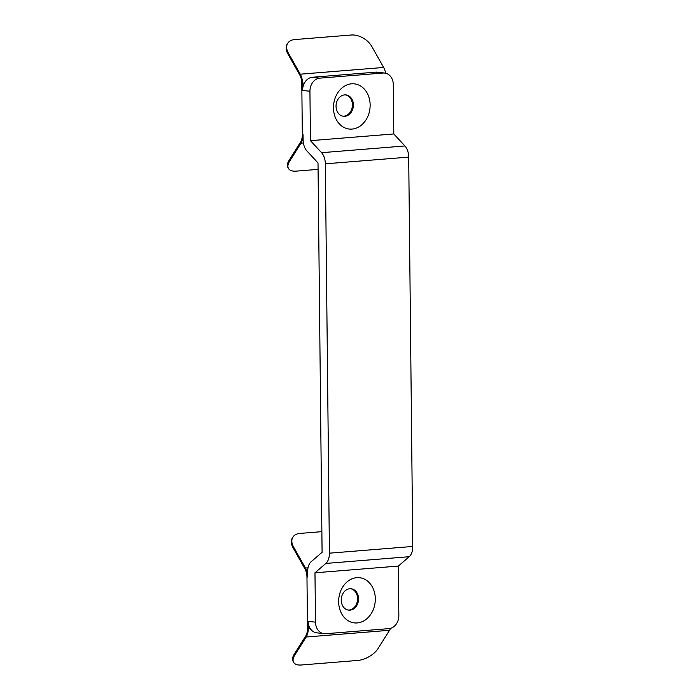 <?xml version="1.0" encoding="UTF-8"?>
<svg xmlns="http://www.w3.org/2000/svg" width="700" height="700" viewBox="0 0 700 700"><rect width="100%" height="100%" fill="white"/><g stroke="black" fill="none" stroke-linecap="round" stroke-linejoin="round"><path stroke-width="1.05" d="M350 610.155A10.754 8.636 96.9 0 0 358.558 598.754A10.754 8.636 96.9 0 0 351.172 588.779A10.754 8.636 96.9 0 0 349.773 588.753A10.754 8.636 96.9 0 0 341.224 600.154A10.754 8.636 96.9 0 0 348.609 610.129A10.754 8.636 96.9 0 0 350 610.155M375.314 598.824A22.741 18.27 -83.1 0 1 357.219 622.939A22.741 18.27 -83.1 0 1 338.642 601.781A22.741 18.27 -83.1 0 1 356.738 577.666A22.741 18.27 -83.1 0 1 375.314 598.824M344.829 116.296A10.754 8.636 96.9 0 0 353.386 104.895A10.754 8.636 96.9 0 0 346.001 94.92A10.754 8.636 96.9 0 0 344.601 94.894A10.754 8.636 96.9 0 0 336.044 106.295A10.754 8.636 96.9 0 0 343.429 116.27A10.754 8.636 96.9 0 0 344.829 116.296M370.142 104.974A22.741 18.27 -83.1 0 1 352.047 129.08A22.741 18.27 -83.1 0 1 333.471 107.931A22.741 18.27 -83.1 0 1 351.566 83.816A22.741 18.27 -83.1 0 1 370.142 104.974M350.683 588.735A10.754 8.636 -83.1 0 1 357.543 599.804A10.754 8.636 -83.1 0 1 349.02 610.032A10.754 8.636 -83.1 0 1 348.119 610.05M342.947 116.191A10.754 8.636 96.9 0 0 343.849 116.183A10.754 8.636 96.9 0 0 352.371 105.954A10.754 8.636 96.9 0 0 345.511 94.885M321.869 531.65L299.871 533.426A16.537 10.518 32.1 0 0 292.906 537.101A16.537 10.518 32.1 0 0 293.571 546.971L305.454 568.041A12.407 7.289 85.4 0 1 307.694 577.028L307.641 571.918A12.407 7.289 85.4 0 1 311.203 561.663L322.088 552.3L318.01 162.942L306.898 150.929A12.407 7.289 85.4 0 1 303.118 139.79L303.065 134.68A12.407 7.289 -94.6 0 1 301.009 143.15L289.529 161.411A16.537 8.277 150.6 0 0 288.461 168.464A16.537 8.277 150.6 0 0 296.074 171.141L318.08 169.374M319.812 78.138A12.407 9.966 96.9 0 0 309.934 91.289L302.601 90.405A12.407 9.966 -83.1 0 1 304.421 83.02A12.407 9.966 -83.1 0 1 312.471 77.254L319.812 78.138L383.162 73.027A12.407 9.966 96.9 0 1 384.773 73.062A12.407 9.966 96.9 0 1 393.286 84.569L393.811 133.954L404.924 145.968A12.407 7.289 85.4 0 1 408.704 157.106L412.781 546.455A12.407 7.289 85.4 0 1 409.22 556.71L398.335 566.081L398.851 615.466A12.407 9.966 96.9 0 1 388.981 628.617L325.623 633.727A12.407 9.966 96.9 0 1 324.012 633.692L316.68 632.809A12.407 9.966 -83.1 0 1 310.135 628.381A12.407 9.966 -83.1 0 1 308.158 621.303L308.236 628.539A12.407 7.289 85.4 0 1 306.18 637.009L294.7 655.27A16.537 8.277 150.6 0 0 293.632 662.322A16.537 8.277 150.6 0 0 301.245 665L357.928 660.433A16.537 8.277 150.6 0 0 378.061 648.55L389.533 630.289L306.18 637.009M383.162 73.027L375.821 72.144A12.407 9.966 -83.1 0 1 377.431 72.179L384.773 73.062M375.821 72.144L312.471 77.254M309.934 91.289L310.45 140.674L321.562 152.688A12.407 7.289 85.4 0 1 325.342 163.826L329.42 553.175A12.407 7.289 85.4 0 1 325.868 563.43L314.974 572.801L315.499 622.186A12.407 9.966 96.9 0 0 324.012 633.692M393.811 133.954L310.45 140.674M398.335 566.081L314.974 572.801M385.595 73.203A12.407 7.289 -94.6 0 0 383.644 67.462L371.752 46.393A16.537 10.518 32.1 0 0 351.382 35L294.7 39.567A16.537 10.518 32.1 0 0 287.735 43.242A16.537 10.518 32.1 0 0 288.4 53.121L287.892 53.926L299.775 74.996A11.165 6.562 85.4 0 1 301.787 83.09L302.33 134.593A11.165 6.562 85.4 0 1 300.484 142.214L289.004 160.475L289.529 161.411M390.495 628.355A12.407 7.289 85.4 0 1 389.533 630.289M293.632 662.322L293.108 661.386A16.537 8.277 -29.4 0 1 294.175 654.334L305.655 636.072A11.165 6.562 -94.6 0 0 307.501 628.451L306.967 576.94A11.165 6.562 -94.6 0 0 304.946 568.855L293.064 547.785A16.537 10.518 -147.9 0 1 292.39 537.906L292.906 537.101M302.601 90.405L302.523 83.178A12.407 7.289 -94.6 0 0 300.283 74.183L288.4 53.121M288.461 168.464L287.936 167.528A16.537 8.277 -29.4 0 1 289.004 160.475M287.892 53.926A16.537 10.518 -147.9 0 1 287.219 44.047L287.735 43.242M404.924 145.968L321.562 152.688M408.704 157.106L325.342 163.826M412.781 546.455L329.42 553.175M409.22 556.71L325.868 563.43M293.571 546.971L293.064 547.785M294.175 654.334L294.7 655.27M308.158 621.303L315.499 622.186M308.026 567.84L305.454 568.041M310.135 628.381L308.236 628.539M304.421 83.02L302.523 83.178M383.644 67.462L300.283 74.183M303.389 142.957L301.009 143.15"/></g></svg>
